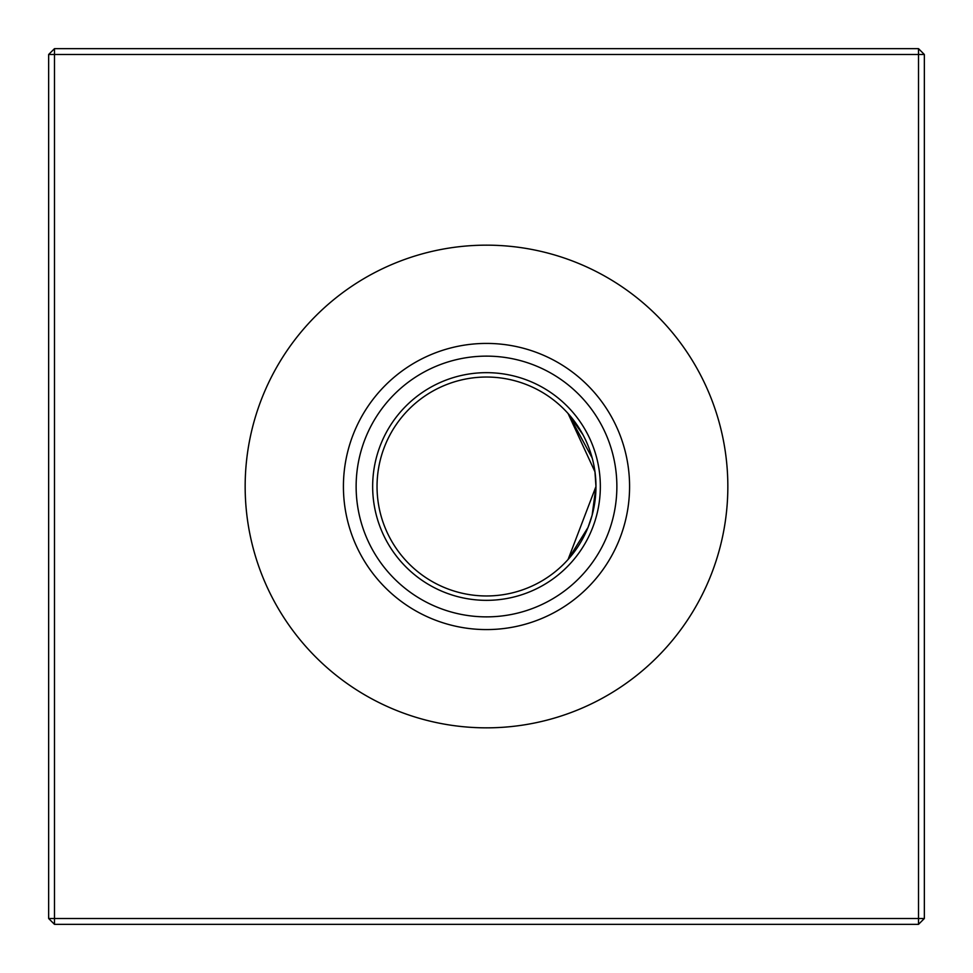<?xml version="1.0" encoding="UTF-8"?>
<svg xmlns="http://www.w3.org/2000/svg" width="973" height="973" viewBox="0 0 973 973"><rect width="100%" height="100%" fill="white"/><g stroke="black" fill="none" stroke-linecap="round" stroke-linejoin="round"><path stroke-width="1.46" d="M592.156 515.094L595.962 486.5L568.086 559.475L572.915 553.686L568.086 559.475L572.915 553.686L568.086 559.475L572.915 553.686L568.086 559.475L588.008 527.475L583.168 537.862L588.008 527.475M594.965 471.796L595.962 486.5A109.463 109.463 0 0 1 486.5 595.962A109.463 109.463 0 0 1 377.038 486.5A109.463 109.463 0 0 1 486.5 377.038A109.463 109.463 0 0 1 595.962 486.5L594.977 471.832L568.086 413.525L592.168 457.942M486.5 600.341A113.841 113.841 0 0 1 372.659 486.5A113.841 113.841 0 0 1 486.5 372.659A113.841 113.841 0 0 1 600.341 486.5A113.841 113.841 0 0 1 486.5 600.341M486.5 616.87A130.37 130.37 0 0 1 356.13 486.5A130.37 130.37 0 0 1 486.5 356.13A130.37 130.37 0 0 1 616.87 486.5A130.37 130.37 0 0 1 486.5 616.87M486.5 629.58A143.08 143.08 0 0 1 343.42 486.5A143.08 143.08 0 0 1 486.5 343.42A143.08 143.08 0 0 1 629.58 486.5A143.08 143.08 0 0 1 486.5 629.58M486.5 727.84A241.34 241.34 0 0 1 245.16 486.5A241.34 241.34 0 0 1 486.5 245.16A241.34 241.34 0 0 1 727.84 486.5A241.34 241.34 0 0 1 486.5 727.84M595.962 486.5L594.977 501.168L595.962 486.5M588.093 527.257L592.083 515.41L588.166 527.074M924.35 54.488L924.35 918.512L918.512 924.35L54.488 924.35L54.488 918.512L918.512 918.512L918.512 54.488L54.488 54.488L54.488 918.512L48.65 918.512L48.65 54.488L54.488 54.488L54.488 48.65L918.512 48.65L924.35 54.488L918.512 54.488L918.512 48.65M568.086 413.525L582.949 434.724L568.086 413.525M918.512 924.35L918.512 918.512L924.35 918.512M48.65 918.512L54.488 924.35M48.65 54.488L54.488 48.65"/></g></svg>
